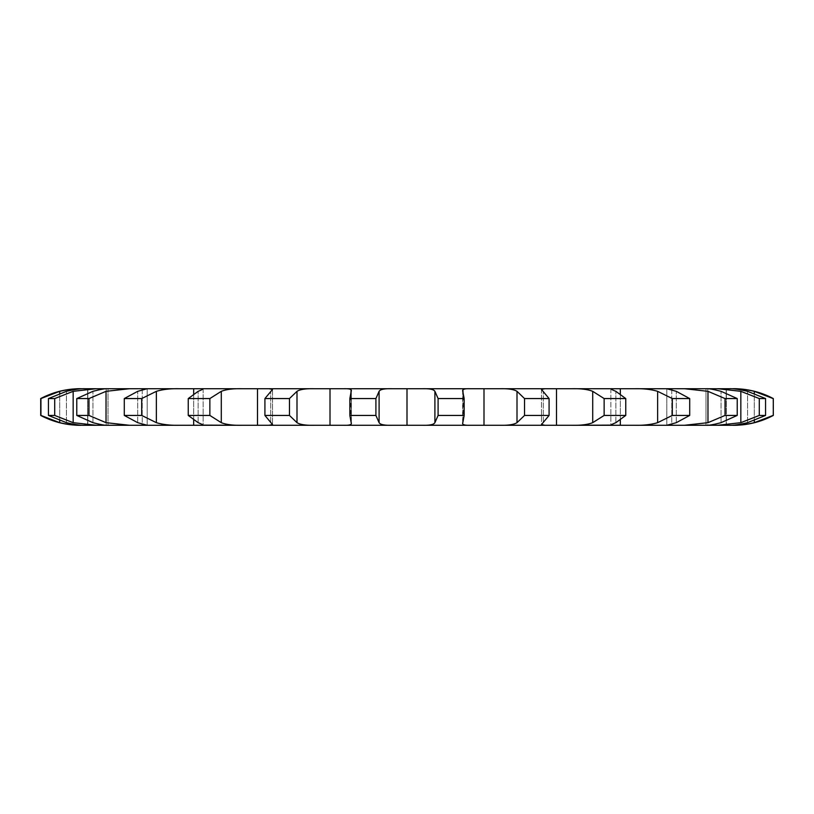 <?xml version="1.0" encoding="UTF-8"?>
<svg xmlns="http://www.w3.org/2000/svg" width="814" height="814" viewBox="0 0 814 814"><rect width="100%" height="100%" fill="white"/><g stroke="black" fill="none" stroke-linecap="round" stroke-linejoin="round"><path stroke-width="0.61" stroke-dasharray="4.07 3.05" d="M107.316 388.716L147.192 388.716L147.192 425.284L137.719 422.67L124.288 415.435L124.288 398.565L137.719 391.331L147.192 388.716L147.192 425.274L107.316 425.284C105.128 425.457 100.346 424.582 92.949 422.67L76.77 415.435L76.77 398.565L92.949 391.331C100.346 389.418 105.128 388.543 107.316 388.716L129.589 388.716L106.024 391.331L88.97 398.565L76.77 398.565M729.141 425.284L717.663 425.284L729.141 425.284C733.292 425.457 739.438 424.582 747.567 422.67L765.567 415.435L759.289 415.435L759.289 398.565L740.842 391.331L717.663 388.716L729.141 388.716C733.292 388.543 739.438 389.418 747.567 391.331L765.567 398.565L759.289 398.565M732.875 425.284L733.75 425.284L732.875 425.284C738.766 425.457 745.899 424.582 754.293 422.67L773.066 415.435L773.066 398.565L754.293 391.331C745.899 389.418 738.766 388.543 732.875 388.716L726.383 388.716L732.875 388.716M725.03 415.435L737.23 415.435L721.051 422.67C713.654 424.582 708.872 425.457 706.684 425.284L684.411 425.284L707.976 422.67L725.03 415.435L725.03 398.565L707.976 391.331L684.411 388.716L729.141 388.716M84.86 425.284L81.125 425.284L84.86 425.284C80.708 425.457 74.562 424.582 66.433 422.67L48.433 415.435L48.433 398.565L66.433 391.331C74.562 389.418 80.708 388.543 84.86 388.716L106.186 388.716L106.186 425.244L84.86 425.284L96.337 425.284L73.158 422.67L54.711 415.435L48.433 415.435M124.288 415.435L141.697 415.435L156.369 422.67C162.708 424.582 170.238 425.457 178.968 425.284L147.192 425.284L203.124 425.122L203.124 388.878L202.157 388.716L706.684 388.716L705.992 388.716L705.992 425.284L705.992 388.716L707.814 388.716L707.814 425.284L717.663 425.284L740.842 422.67L759.289 415.435M257.489 388.716L257.489 425.284L202.157 425.284C204.182 425.457 202.839 424.582 198.138 422.67L188.248 415.435L188.248 398.565L198.138 391.331C202.839 389.418 204.182 388.543 202.157 388.716L241.605 388.716C232.896 388.543 226.119 389.418 221.286 391.331L209.859 398.565L188.248 398.565M257.489 425.284L269.037 425.284L272.527 424.562L264.916 415.435L264.916 398.565L272.527 389.438L269.037 388.716L313.848 388.716C305.667 388.543 300.051 389.418 296.998 391.331L289.469 398.565L264.916 398.565M264.916 415.435L289.469 415.435L296.998 422.67C300.051 424.582 305.667 425.457 313.848 425.284L343.935 425.284C349.694 425.457 352.106 424.582 351.18 422.67L349.847 415.435L349.847 398.565L351.383 390.547L351.383 423.453L351.18 391.331C352.106 389.418 349.694 388.543 343.925 388.716L391.514 388.716C384.33 388.543 380.189 389.418 379.1 391.331L375.905 398.565L349.847 398.565M349.847 415.435L375.905 415.435L379.1 422.67C380.189 424.582 384.33 425.457 391.514 425.284L422.486 425.284C429.67 425.457 433.811 424.582 434.9 422.67L438.095 415.435L438.095 398.565L434.9 391.331C433.811 389.418 429.67 388.543 422.486 388.716L470.075 388.716C464.306 388.543 461.894 389.418 462.82 391.331L462.617 423.453L464.153 415.435L438.095 415.435M464.153 415.435L464.153 398.565L462.82 391.331L462.82 422.67C461.894 424.582 464.306 425.457 470.075 425.284L500.152 425.284C508.333 425.457 513.949 424.582 517.002 422.67L524.531 415.435L524.531 398.565L517.002 391.331C513.949 389.418 508.333 388.543 500.152 388.716L544.963 388.716L541.473 389.438L541.473 424.562L549.084 415.435L524.531 415.435M549.084 415.435L549.084 398.565L541.473 389.438L541.473 424.562L544.963 425.284L500.152 425.284L572.395 425.284C581.104 425.457 587.881 424.582 592.714 422.67L604.141 415.435L604.141 398.565L592.714 391.331C587.881 389.418 581.104 388.543 572.395 388.716L611.843 388.716C609.818 388.543 611.161 389.418 615.862 391.331L625.752 398.565L604.141 398.565M611.843 388.716L610.876 388.878L610.876 425.122L611.843 425.284L572.395 425.284L635.032 425.284C643.762 425.457 651.292 424.582 657.631 422.67L672.303 415.435L672.303 398.565L657.631 391.331C651.292 389.418 643.762 388.543 635.032 388.716L666.808 388.716L666.808 425.274L635.032 425.284L706.684 425.284M407 425.284L463.247 425.284L350.753 425.284L407 425.284L407 388.716L350.753 388.716L407 388.716M141.697 415.435L141.697 398.565L156.369 391.331C162.708 389.418 170.238 388.543 178.968 388.716L202.157 388.716M178.968 388.716L147.192 388.716L178.968 388.716M54.711 415.435L54.711 398.565L73.158 391.331L96.337 388.716L84.86 388.716M87.617 388.716L81.125 388.716L87.617 388.716L87.617 425.284L87.617 388.716M80.25 425.284L81.125 425.284C75.234 425.457 68.101 424.582 59.707 422.67L40.934 415.435L40.934 398.565L59.707 391.331C68.101 389.418 75.234 388.543 81.125 388.716L80.25 388.716M737.23 415.435L737.23 398.565L721.051 391.331C713.654 389.418 708.872 388.543 706.684 388.716M689.712 415.435L689.712 398.565L676.281 391.331L666.808 388.716L666.808 425.284L676.281 422.67L689.712 415.435L672.303 415.435M611.843 425.284C609.818 425.457 611.161 424.582 615.862 422.67L625.752 415.435L604.141 415.435M202.157 425.284L241.605 425.284C232.896 425.457 226.119 424.582 221.286 422.67L209.859 415.435L188.248 415.435M107.316 425.284L129.589 425.284L106.024 422.67L88.97 415.435L76.77 415.435M737.23 398.565L725.03 398.565M689.712 398.565L672.303 398.565M549.084 398.565L524.531 398.565M464.153 398.565L438.095 398.565M141.697 398.565L124.288 398.565M54.711 398.565L48.433 398.565M765.567 415.435L765.567 398.565M625.752 415.435L625.752 398.565M375.905 415.435L375.905 398.565M289.469 415.435L289.469 398.565M209.859 415.435L209.859 398.565M88.97 415.435L88.97 398.565M92.949 422.67L92.949 391.331L92.949 422.67M726.383 388.716L726.383 425.284L726.383 388.716M747.567 422.67L747.567 391.331L747.567 422.67M740.842 422.67L740.842 391.331M754.293 422.67L754.293 391.331M721.051 422.67L721.051 391.331L721.051 422.67M707.976 422.67L707.976 391.331M671.774 388.716L671.774 425.284M754.293 420.573L754.293 393.427M676.281 422.67L676.281 391.331L676.281 422.67M657.631 422.67L657.631 391.331M620.339 388.716L620.339 425.284M707.814 388.756L707.814 425.244M615.862 422.67L615.862 391.331L615.862 422.67M592.714 422.67L592.714 391.331M556.511 388.716L556.511 425.284M671.774 389.906L671.774 424.094M543.304 422.67L543.304 391.331L543.304 422.67M517.002 422.67L517.002 391.331M483.994 388.716L483.994 425.284M620.339 393.844L620.339 420.156M434.9 422.67L434.9 391.331M379.1 422.67L379.1 391.331M330.006 388.716L330.006 425.284M296.998 422.67L296.998 391.331M462.82 422.67L462.82 391.331M270.696 422.67L270.696 391.331L270.696 422.67M221.286 422.67L221.286 391.331M198.138 422.67L198.138 391.331L198.138 422.67M193.661 388.716L193.661 425.284M351.18 422.67L351.18 391.331M156.369 422.67L156.369 391.331M137.719 422.67L137.719 391.331L137.719 422.67M142.226 388.716L142.226 425.284M106.024 422.67L106.024 391.331M106.186 388.716L106.186 425.284M193.661 393.844L193.661 420.156M73.158 422.67L73.158 391.331M66.433 422.67L66.433 391.331L66.433 422.67M142.226 389.906L142.226 424.094M59.707 422.67L59.707 391.331M59.707 420.573L59.707 393.427M108.008 388.716L108.008 425.284L108.008 388.716M726.18 388.716L726.18 425.284L726.18 388.716M610.876 388.878L610.876 425.122M462.617 390.547L462.617 423.453M272.527 389.438L272.527 424.562L272.527 389.438M351.383 390.547L351.383 423.453M203.124 388.878L203.124 425.122M87.82 388.716L87.82 425.284L87.82 388.716M350.753 388.716L350.753 425.284M463.247 388.716L463.247 425.284"/><path stroke-width="1.22" d="M706.684 425.284L706.684 425.284C708.872 425.457 713.654 424.582 721.051 422.67L737.23 415.435L725.03 415.435L707.976 422.67L684.411 425.284L706.684 425.284L107.316 425.284C105.128 425.457 100.346 424.582 92.949 422.67L76.77 415.435L76.77 398.565L92.949 391.331C100.346 389.418 105.128 388.543 107.316 388.716L129.589 388.716L107.316 388.716M707.814 425.244L729.141 425.284C733.292 425.457 739.438 424.582 747.567 422.67L765.567 415.435L765.567 398.565L747.567 391.331C739.438 389.418 733.292 388.543 729.141 388.716L707.814 388.756M773.066 415.435L754.293 422.67C745.899 424.582 738.766 425.457 732.875 425.284L733.75 425.284A84.371 84.371 0 0 0 773.3 415.435L773.3 398.565A84.371 84.371 0 0 0 733.75 388.716L732.875 388.716L733.75 388.716M689.712 415.435L672.303 415.435L657.631 422.67C651.292 424.582 643.762 425.457 635.032 425.284L666.808 425.284L676.281 422.67L689.712 415.435L689.712 398.565L676.281 391.331L666.808 388.716L129.589 388.716L106.024 391.331L88.97 398.565L76.77 398.565M611.843 425.284C609.818 425.457 611.161 424.582 615.862 422.67L625.752 415.435L604.141 415.435L592.714 422.67C587.881 424.582 581.104 425.457 572.395 425.284L610.876 425.122M549.084 415.435L524.531 415.435L517.002 422.67C513.949 424.582 508.333 425.457 500.152 425.284L544.963 425.284L541.473 424.562L549.084 415.435L549.084 398.565L541.473 389.438L544.963 388.716L500.152 388.716C508.333 388.543 513.949 389.418 517.002 391.331L524.531 398.565L549.084 398.565M464.153 415.435L438.095 415.435L434.9 422.67C433.811 424.582 429.67 425.457 422.486 425.284L470.065 425.284C464.306 425.457 461.894 424.582 462.82 422.67L464.153 415.435L464.153 398.565L462.617 390.547M351.383 423.453L351.18 422.67C352.106 424.582 349.694 425.457 343.925 425.284L391.514 425.284C384.33 425.457 380.189 424.582 379.1 422.67L375.905 415.435L375.905 398.565L379.1 391.331C380.189 389.418 384.33 388.543 391.514 388.716L343.925 388.716C349.694 388.543 352.106 389.418 351.18 391.331L351.383 390.547M289.469 415.435L264.916 415.435L272.527 424.562L269.037 425.284L313.848 425.284C305.667 425.457 300.051 424.582 296.998 422.67L289.469 415.435L289.469 398.565L296.998 391.331C300.051 389.418 305.667 388.543 313.848 388.716L269.037 388.716L272.527 389.438L264.916 398.565L289.469 398.565M203.124 425.122L241.605 425.284C232.896 425.457 226.119 424.582 221.286 422.67L209.859 415.435L209.859 398.565L221.286 391.331C226.119 389.418 232.896 388.543 241.605 388.716L202.157 388.716C204.182 388.543 202.839 389.418 198.138 391.331L188.248 398.565L209.859 398.565M141.697 415.435L124.288 415.435L137.719 422.67L147.192 425.284L178.968 425.284C170.238 425.457 162.708 424.582 156.369 422.67L141.697 415.435L141.697 398.565L156.369 391.331C162.708 389.418 170.238 388.543 178.968 388.716L147.192 388.716L137.719 391.331L124.288 398.565L141.697 398.565M107.316 425.284L129.589 425.284L106.024 422.67L88.97 415.435L88.97 398.565M106.186 425.244L84.86 425.284L96.337 425.284L73.158 422.67L54.711 415.435L54.711 398.565L73.158 391.331L96.337 388.716L84.86 388.716L106.186 388.756M40.7 398.565L40.7 415.435C53.083 421.947 66.26 425.223 80.25 425.284L81.125 425.284C75.234 425.457 68.101 424.582 59.707 422.67L40.934 415.435L40.934 398.565L59.707 391.331C68.101 389.418 75.234 388.543 81.125 388.716L80.25 388.716C66.26 388.777 53.083 392.053 40.7 398.565L40.934 398.565M438.095 415.435L438.095 398.565L434.9 391.331C433.811 389.418 429.67 388.543 422.486 388.716L470.075 388.716C464.306 388.543 461.894 389.418 462.82 391.331M572.395 388.716L611.843 388.716C609.818 388.543 611.161 389.418 615.862 391.331L625.752 398.565L604.141 398.565L592.714 391.331C587.881 389.418 581.104 388.543 572.395 388.716L572.395 388.716M672.303 415.435L672.303 398.565L657.631 391.331C651.292 389.418 643.762 388.543 635.032 388.716L671.774 388.716L671.774 389.906M725.03 415.435L725.03 398.565L707.976 391.331L684.411 388.716L671.774 388.716M684.411 388.716L706.684 388.716L684.411 388.716M729.141 425.284L717.663 425.284L740.842 422.67L759.289 415.435L759.289 398.565L740.842 391.331L717.663 388.716L729.141 388.716M76.77 415.435L88.97 415.435M773.066 398.565L754.293 391.331C745.899 389.418 738.766 388.543 732.875 388.716M759.289 415.435L765.567 415.435M725.03 398.565L737.23 398.565L721.051 391.331C713.654 389.418 708.872 388.543 706.684 388.716M610.876 388.878L611.843 388.716M462.617 423.453L462.82 422.67M351.18 422.67L349.847 415.435L375.905 415.435M202.157 425.284C204.182 425.457 202.839 424.582 198.138 422.67L188.248 415.435L209.859 415.435M203.124 388.878L202.157 388.716M84.86 425.284L84.86 425.284C80.708 425.457 74.562 424.582 66.433 422.67L48.433 415.435L48.433 398.565L66.433 391.331C74.562 389.418 80.708 388.543 84.86 388.716L84.86 388.716M48.433 415.435L54.711 415.435M48.433 398.565L54.711 398.565M759.289 398.565L765.567 398.565M672.303 398.565L689.712 398.565M438.095 398.565L464.153 398.565M349.847 415.435L349.847 398.565L375.905 398.565M349.847 398.565L351.18 391.331M737.23 415.435L737.23 398.565M625.752 415.435L625.752 398.565M604.141 415.435L604.141 398.565M524.531 415.435L524.531 398.565M264.916 415.435L264.916 398.565M188.248 415.435L188.248 398.565M124.288 415.435L124.288 398.565M73.158 422.67L73.158 391.331M754.293 422.67L754.293 420.573M754.293 393.427L754.293 391.331M740.842 422.67L740.842 391.331M671.774 424.094L671.774 425.284M707.976 422.67L707.976 391.331M620.339 388.716L620.339 393.844M620.339 420.156L620.339 425.284M657.631 422.67L657.631 391.331M556.511 388.716L556.511 425.284M592.714 422.67L592.714 391.331M483.994 388.716L483.994 425.284M517.002 422.67L517.002 391.331M407 388.716L407 425.284M434.9 422.67L434.9 391.331M379.1 422.67L379.1 391.331M330.006 388.716L330.006 425.284M296.998 422.67L296.998 391.331M257.489 388.716L257.489 425.284M221.286 422.67L221.286 391.331M193.661 388.716L193.661 393.844M193.661 420.156L193.661 425.284M156.369 422.67L156.369 391.331M142.226 388.716L142.226 389.906M142.226 424.094L142.226 425.284M106.024 422.67L106.024 391.331M59.707 422.67L59.707 420.573M59.707 393.427L59.707 391.331M732.875 425.284L733.75 425.284M773.3 398.565L773.3 415.435"/></g></svg>
